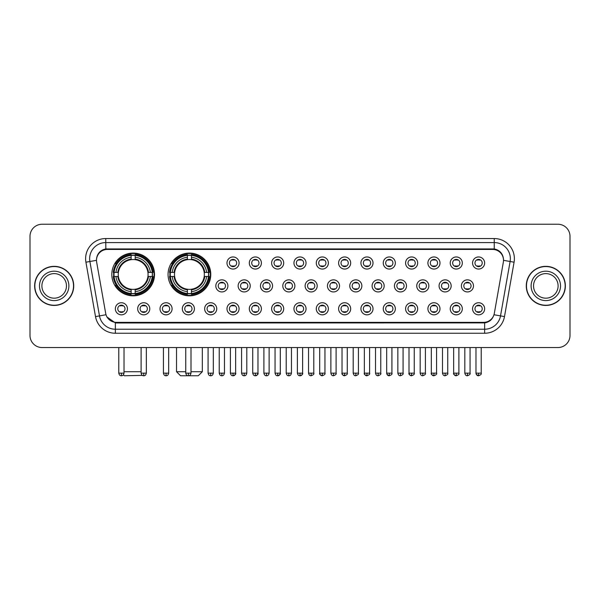 <?xml version="1.0" encoding="UTF-8"?>
<svg xmlns="http://www.w3.org/2000/svg" width="600" height="600" viewBox="0 0 600 600"><rect width="100%" height="100%" fill="white"/><g stroke="black" fill="none" stroke-linecap="round" stroke-linejoin="round"><path stroke-width="0.9" d="M168.06 274.447A21.36 21.36 0 0 0 189.42 295.808A21.36 21.36 0 0 0 210.78 274.447A21.36 21.36 0 0 0 189.42 253.095A21.36 21.36 0 0 0 168.06 274.447M111.802 274.447A21.36 21.36 0 0 0 133.163 295.808A21.36 21.36 0 0 0 154.523 274.447A21.36 21.36 0 0 0 133.163 253.095A21.36 21.36 0 0 0 111.802 274.447M149.767 308.782A6.045 6.045 0 0 1 143.722 314.827A6.045 6.045 0 0 1 137.678 308.782A6.045 6.045 0 0 1 143.722 302.737A6.045 6.045 0 0 1 149.767 308.782M140.093 308.782A3.63 3.63 0 0 0 143.722 312.413A3.63 3.63 0 0 0 147.352 308.782A3.63 3.63 0 0 0 143.722 305.16A3.63 3.63 0 0 0 140.093 308.782M172.095 308.782A6.045 6.045 0 0 1 166.05 314.827A6.045 6.045 0 0 1 160.005 308.782A6.045 6.045 0 0 1 166.05 302.737A6.045 6.045 0 0 1 172.095 308.782M162.42 308.782A3.63 3.63 0 0 0 166.05 312.413A3.63 3.63 0 0 0 169.672 308.782A3.63 3.63 0 0 0 166.05 305.16A3.63 3.63 0 0 0 162.42 308.782M194.415 308.782A6.045 6.045 0 0 1 188.37 314.827A6.045 6.045 0 0 1 182.325 308.782A6.045 6.045 0 0 1 188.37 302.737A6.045 6.045 0 0 1 194.415 308.782M184.748 308.782A3.63 3.63 0 0 0 188.37 312.413A3.63 3.63 0 0 0 192 308.782A3.63 3.63 0 0 0 188.37 305.16A3.63 3.63 0 0 0 184.748 308.782M216.743 308.782A6.045 6.045 0 0 1 210.697 314.827A6.045 6.045 0 0 1 204.653 308.782A6.045 6.045 0 0 1 210.697 302.737A6.045 6.045 0 0 1 216.743 308.782M207.075 308.782A3.63 3.63 0 0 0 210.697 312.413A3.63 3.63 0 0 0 214.327 308.782A3.63 3.63 0 0 0 210.697 305.16A3.63 3.63 0 0 0 207.075 308.782M239.07 308.782A6.045 6.045 0 0 1 233.025 314.827A6.045 6.045 0 0 1 226.98 308.782A6.045 6.045 0 0 1 233.025 302.737A6.045 6.045 0 0 1 239.07 308.782M229.395 308.782A3.63 3.63 0 0 0 233.025 312.413A3.63 3.63 0 0 0 236.647 308.782A3.63 3.63 0 0 0 233.025 305.16A3.63 3.63 0 0 0 229.395 308.782M261.397 308.782A6.045 6.045 0 0 1 255.353 314.827A6.045 6.045 0 0 1 249.308 308.782A6.045 6.045 0 0 1 255.353 302.737A6.045 6.045 0 0 1 261.397 308.782M251.722 308.782A3.63 3.63 0 0 0 255.353 312.413A3.63 3.63 0 0 0 258.975 308.782A3.63 3.63 0 0 0 255.353 305.16A3.63 3.63 0 0 0 251.722 308.782M283.718 308.782A6.045 6.045 0 0 1 277.673 314.827A6.045 6.045 0 0 1 271.627 308.782A6.045 6.045 0 0 1 277.673 302.737A6.045 6.045 0 0 1 283.718 308.782M274.05 308.782A3.63 3.63 0 0 0 277.673 312.413A3.63 3.63 0 0 0 281.303 308.782A3.63 3.63 0 0 0 277.673 305.16A3.63 3.63 0 0 0 274.05 308.782M306.045 308.782A6.045 6.045 0 0 1 300 314.827A6.045 6.045 0 0 1 293.955 308.782A6.045 6.045 0 0 1 300 302.737A6.045 6.045 0 0 1 306.045 308.782M296.37 308.782A3.63 3.63 0 0 0 300 312.413A3.63 3.63 0 0 0 303.63 308.782A3.63 3.63 0 0 0 300 305.16A3.63 3.63 0 0 0 296.37 308.782M328.373 308.782A6.045 6.045 0 0 1 322.327 314.827A6.045 6.045 0 0 1 316.282 308.782A6.045 6.045 0 0 1 322.327 302.737A6.045 6.045 0 0 1 328.373 308.782M318.697 308.782A3.63 3.63 0 0 0 322.327 312.413A3.63 3.63 0 0 0 325.95 308.782A3.63 3.63 0 0 0 322.327 305.16A3.63 3.63 0 0 0 318.697 308.782M350.692 308.782A6.045 6.045 0 0 1 344.647 314.827A6.045 6.045 0 0 1 338.603 308.782A6.045 6.045 0 0 1 344.647 302.737A6.045 6.045 0 0 1 350.692 308.782M341.025 308.782A3.63 3.63 0 0 0 344.647 312.413A3.63 3.63 0 0 0 348.278 308.782A3.63 3.63 0 0 0 344.647 305.16A3.63 3.63 0 0 0 341.025 308.782M373.02 308.782A6.045 6.045 0 0 1 366.975 314.827A6.045 6.045 0 0 1 360.93 308.782A6.045 6.045 0 0 1 366.975 302.737A6.045 6.045 0 0 1 373.02 308.782M363.353 308.782A3.63 3.63 0 0 0 366.975 312.413A3.63 3.63 0 0 0 370.605 308.782A3.63 3.63 0 0 0 366.975 305.16A3.63 3.63 0 0 0 363.353 308.782M395.347 308.782A6.045 6.045 0 0 1 389.303 314.827A6.045 6.045 0 0 1 383.257 308.782A6.045 6.045 0 0 1 389.303 302.737A6.045 6.045 0 0 1 395.347 308.782M385.673 308.782A3.63 3.63 0 0 0 389.303 312.413A3.63 3.63 0 0 0 392.925 308.782A3.63 3.63 0 0 0 389.303 305.16A3.63 3.63 0 0 0 385.673 308.782M417.675 308.782A6.045 6.045 0 0 1 411.63 314.827A6.045 6.045 0 0 1 405.585 308.782A6.045 6.045 0 0 1 411.63 302.737A6.045 6.045 0 0 1 417.675 308.782M408 308.782A3.63 3.63 0 0 0 411.63 312.413A3.63 3.63 0 0 0 415.252 308.782A3.63 3.63 0 0 0 411.63 305.16A3.63 3.63 0 0 0 408 308.782M439.995 308.782A6.045 6.045 0 0 1 433.95 314.827A6.045 6.045 0 0 1 427.905 308.782A6.045 6.045 0 0 1 433.95 302.737A6.045 6.045 0 0 1 439.995 308.782M430.327 308.782A3.63 3.63 0 0 0 433.95 312.413A3.63 3.63 0 0 0 437.58 308.782A3.63 3.63 0 0 0 433.95 305.16A3.63 3.63 0 0 0 430.327 308.782M462.322 308.782A6.045 6.045 0 0 1 456.278 314.827A6.045 6.045 0 0 1 450.232 308.782A6.045 6.045 0 0 1 456.278 302.737A6.045 6.045 0 0 1 462.322 308.782M452.647 308.782A3.63 3.63 0 0 0 456.278 312.413A3.63 3.63 0 0 0 459.908 308.782A3.63 3.63 0 0 0 456.278 305.16A3.63 3.63 0 0 0 452.647 308.782M484.65 308.782A6.045 6.045 0 0 1 478.605 314.827A6.045 6.045 0 0 1 472.56 308.782A6.045 6.045 0 0 1 478.605 302.737A6.045 6.045 0 0 1 484.65 308.782M474.975 308.782A3.63 3.63 0 0 0 478.605 312.413A3.63 3.63 0 0 0 482.228 308.782A3.63 3.63 0 0 0 478.605 305.16A3.63 3.63 0 0 0 474.975 308.782M127.44 308.782A6.045 6.045 0 0 1 121.395 314.827A6.045 6.045 0 0 1 115.35 308.782A6.045 6.045 0 0 1 121.395 302.737A6.045 6.045 0 0 1 127.44 308.782M117.773 308.782A3.63 3.63 0 0 0 121.395 312.413A3.63 3.63 0 0 0 125.025 308.782A3.63 3.63 0 0 0 121.395 305.16A3.63 3.63 0 0 0 117.773 308.782M227.903 285.892A6.045 6.045 0 0 1 221.858 291.938A6.045 6.045 0 0 1 215.82 285.892A6.045 6.045 0 0 1 221.858 279.847A6.045 6.045 0 0 1 227.903 285.892M218.235 285.892A3.63 3.63 0 0 0 221.858 289.522A3.63 3.63 0 0 0 225.487 285.892A3.63 3.63 0 0 0 221.858 282.27A3.63 3.63 0 0 0 218.235 285.892M250.23 285.892A6.045 6.045 0 0 1 244.185 291.938A6.045 6.045 0 0 1 238.14 285.892A6.045 6.045 0 0 1 244.185 279.847A6.045 6.045 0 0 1 250.23 285.892M240.562 285.892A3.63 3.63 0 0 0 244.185 289.522A3.63 3.63 0 0 0 247.815 285.892A3.63 3.63 0 0 0 244.185 282.27A3.63 3.63 0 0 0 240.562 285.892M272.558 285.892A6.045 6.045 0 0 1 266.513 291.938A6.045 6.045 0 0 1 260.468 285.892A6.045 6.045 0 0 1 266.513 279.847A6.045 6.045 0 0 1 272.558 285.892M262.882 285.892A3.63 3.63 0 0 0 266.513 289.522A3.63 3.63 0 0 0 270.142 285.892A3.63 3.63 0 0 0 266.513 282.27A3.63 3.63 0 0 0 262.882 285.892M294.885 285.892A6.045 6.045 0 0 1 288.84 291.938A6.045 6.045 0 0 1 282.795 285.892A6.045 6.045 0 0 1 288.84 279.847A6.045 6.045 0 0 1 294.885 285.892M285.21 285.892A3.63 3.63 0 0 0 288.84 289.522A3.63 3.63 0 0 0 292.462 285.892A3.63 3.63 0 0 0 288.84 282.27A3.63 3.63 0 0 0 285.21 285.892M317.205 285.892A6.045 6.045 0 0 1 311.16 291.938A6.045 6.045 0 0 1 305.115 285.892A6.045 6.045 0 0 1 311.16 279.847A6.045 6.045 0 0 1 317.205 285.892M307.538 285.892A3.63 3.63 0 0 0 311.16 289.522A3.63 3.63 0 0 0 314.79 285.892A3.63 3.63 0 0 0 311.16 282.27A3.63 3.63 0 0 0 307.538 285.892M339.532 285.892A6.045 6.045 0 0 1 333.487 291.938A6.045 6.045 0 0 1 327.442 285.892A6.045 6.045 0 0 1 333.487 279.847A6.045 6.045 0 0 1 339.532 285.892M329.858 285.892A3.63 3.63 0 0 0 333.487 289.522A3.63 3.63 0 0 0 337.118 285.892A3.63 3.63 0 0 0 333.487 282.27A3.63 3.63 0 0 0 329.858 285.892M361.86 285.892A6.045 6.045 0 0 1 355.815 291.938A6.045 6.045 0 0 1 349.77 285.892A6.045 6.045 0 0 1 355.815 279.847A6.045 6.045 0 0 1 361.86 285.892M352.185 285.892A3.63 3.63 0 0 0 355.815 289.522A3.63 3.63 0 0 0 359.438 285.892A3.63 3.63 0 0 0 355.815 282.27A3.63 3.63 0 0 0 352.185 285.892M384.18 285.892A6.045 6.045 0 0 1 378.142 291.938A6.045 6.045 0 0 1 372.097 285.892A6.045 6.045 0 0 1 378.142 279.847A6.045 6.045 0 0 1 384.18 285.892M374.513 285.892A3.63 3.63 0 0 0 378.142 289.522A3.63 3.63 0 0 0 381.765 285.892A3.63 3.63 0 0 0 378.142 282.27A3.63 3.63 0 0 0 374.513 285.892M406.507 285.892A6.045 6.045 0 0 1 400.463 291.938A6.045 6.045 0 0 1 394.418 285.892A6.045 6.045 0 0 1 400.463 279.847A6.045 6.045 0 0 1 406.507 285.892M396.84 285.892A3.63 3.63 0 0 0 400.463 289.522A3.63 3.63 0 0 0 404.092 285.892A3.63 3.63 0 0 0 400.463 282.27A3.63 3.63 0 0 0 396.84 285.892M428.835 285.892A6.045 6.045 0 0 1 422.79 291.938A6.045 6.045 0 0 1 416.745 285.892A6.045 6.045 0 0 1 422.79 279.847A6.045 6.045 0 0 1 428.835 285.892M419.16 285.892A3.63 3.63 0 0 0 422.79 289.522A3.63 3.63 0 0 0 426.42 285.892A3.63 3.63 0 0 0 422.79 282.27A3.63 3.63 0 0 0 419.16 285.892M451.162 285.892A6.045 6.045 0 0 1 445.118 291.938A6.045 6.045 0 0 1 439.072 285.892A6.045 6.045 0 0 1 445.118 279.847A6.045 6.045 0 0 1 451.162 285.892M441.487 285.892A3.63 3.63 0 0 0 445.118 289.522A3.63 3.63 0 0 0 448.74 285.892A3.63 3.63 0 0 0 445.118 282.27A3.63 3.63 0 0 0 441.487 285.892M473.482 285.892A6.045 6.045 0 0 1 467.438 291.938A6.045 6.045 0 0 1 461.393 285.892A6.045 6.045 0 0 1 467.438 279.847A6.045 6.045 0 0 1 473.482 285.892M463.815 285.892A3.63 3.63 0 0 0 467.438 289.522A3.63 3.63 0 0 0 471.067 285.892A3.63 3.63 0 0 0 467.438 282.27A3.63 3.63 0 0 0 463.815 285.892M239.07 263.002A6.045 6.045 0 0 1 233.025 269.048A6.045 6.045 0 0 1 226.98 263.002A6.045 6.045 0 0 1 233.025 256.957A6.045 6.045 0 0 1 239.07 263.002M229.395 263.002A3.63 3.63 0 0 0 233.025 266.632A3.63 3.63 0 0 0 236.647 263.002A3.63 3.63 0 0 0 233.025 259.38A3.63 3.63 0 0 0 229.395 263.002M261.397 263.002A6.045 6.045 0 0 1 255.353 269.048A6.045 6.045 0 0 1 249.308 263.002A6.045 6.045 0 0 1 255.353 256.957A6.045 6.045 0 0 1 261.397 263.002M251.722 263.002A3.63 3.63 0 0 0 255.353 266.632A3.63 3.63 0 0 0 258.975 263.002A3.63 3.63 0 0 0 255.353 259.38A3.63 3.63 0 0 0 251.722 263.002M283.718 263.002A6.045 6.045 0 0 1 277.673 269.048A6.045 6.045 0 0 1 271.627 263.002A6.045 6.045 0 0 1 277.673 256.957A6.045 6.045 0 0 1 283.718 263.002M274.05 263.002A3.63 3.63 0 0 0 277.673 266.632A3.63 3.63 0 0 0 281.303 263.002A3.63 3.63 0 0 0 277.673 259.38A3.63 3.63 0 0 0 274.05 263.002M306.045 263.002A6.045 6.045 0 0 1 300 269.048A6.045 6.045 0 0 1 293.955 263.002A6.045 6.045 0 0 1 300 256.957A6.045 6.045 0 0 1 306.045 263.002M296.37 263.002A3.63 3.63 0 0 0 300 266.632A3.63 3.63 0 0 0 303.63 263.002A3.63 3.63 0 0 0 300 259.38A3.63 3.63 0 0 0 296.37 263.002M328.373 263.002A6.045 6.045 0 0 1 322.327 269.048A6.045 6.045 0 0 1 316.282 263.002A6.045 6.045 0 0 1 322.327 256.957A6.045 6.045 0 0 1 328.373 263.002M318.697 263.002A3.63 3.63 0 0 0 322.327 266.632A3.63 3.63 0 0 0 325.95 263.002A3.63 3.63 0 0 0 322.327 259.38A3.63 3.63 0 0 0 318.697 263.002M350.692 263.002A6.045 6.045 0 0 1 344.647 269.048A6.045 6.045 0 0 1 338.603 263.002A6.045 6.045 0 0 1 344.647 256.957A6.045 6.045 0 0 1 350.692 263.002M341.025 263.002A3.63 3.63 0 0 0 344.647 266.632A3.63 3.63 0 0 0 348.278 263.002A3.63 3.63 0 0 0 344.647 259.38A3.63 3.63 0 0 0 341.025 263.002M373.02 263.002A6.045 6.045 0 0 1 366.975 269.048A6.045 6.045 0 0 1 360.93 263.002A6.045 6.045 0 0 1 366.975 256.957A6.045 6.045 0 0 1 373.02 263.002M363.353 263.002A3.63 3.63 0 0 0 366.975 266.632A3.63 3.63 0 0 0 370.605 263.002A3.63 3.63 0 0 0 366.975 259.38A3.63 3.63 0 0 0 363.353 263.002M395.347 263.002A6.045 6.045 0 0 1 389.303 269.048A6.045 6.045 0 0 1 383.257 263.002A6.045 6.045 0 0 1 389.303 256.957A6.045 6.045 0 0 1 395.347 263.002M385.673 263.002A3.63 3.63 0 0 0 389.303 266.632A3.63 3.63 0 0 0 392.925 263.002A3.63 3.63 0 0 0 389.303 259.38A3.63 3.63 0 0 0 385.673 263.002M417.675 263.002A6.045 6.045 0 0 1 411.63 269.048A6.045 6.045 0 0 1 405.585 263.002A6.045 6.045 0 0 1 411.63 256.957A6.045 6.045 0 0 1 417.675 263.002M408 263.002A3.63 3.63 0 0 0 411.63 266.632A3.63 3.63 0 0 0 415.252 263.002A3.63 3.63 0 0 0 411.63 259.38A3.63 3.63 0 0 0 408 263.002M439.995 263.002A6.045 6.045 0 0 1 433.95 269.048A6.045 6.045 0 0 1 427.905 263.002A6.045 6.045 0 0 1 433.95 256.957A6.045 6.045 0 0 1 439.995 263.002M430.327 263.002A3.63 3.63 0 0 0 433.95 266.632A3.63 3.63 0 0 0 437.58 263.002A3.63 3.63 0 0 0 433.95 259.38A3.63 3.63 0 0 0 430.327 263.002M462.322 263.002A6.045 6.045 0 0 1 456.278 269.048A6.045 6.045 0 0 1 450.232 263.002A6.045 6.045 0 0 1 456.278 256.957A6.045 6.045 0 0 1 462.322 263.002M452.647 263.002A3.63 3.63 0 0 0 456.278 266.632A3.63 3.63 0 0 0 459.908 263.002A3.63 3.63 0 0 0 456.278 259.38A3.63 3.63 0 0 0 452.647 263.002M484.65 263.002A6.045 6.045 0 0 1 478.605 269.048A6.045 6.045 0 0 1 472.56 263.002A6.045 6.045 0 0 1 478.605 256.957A6.045 6.045 0 0 1 484.65 263.002M474.975 263.002A3.63 3.63 0 0 0 478.605 266.632A3.63 3.63 0 0 0 482.228 263.002A3.63 3.63 0 0 0 478.605 259.38A3.63 3.63 0 0 0 474.975 263.002M96.66 262.192A10.883 10.883 0 0 1 107.37 249.428L492.63 249.428A10.883 10.883 0 0 1 503.34 262.192L494.317 313.373A10.883 10.883 0 0 1 483.6 322.365L116.4 322.365A10.883 10.883 0 0 1 105.683 313.373L96.66 262.192M113.722 276.465A19.545 19.545 0 0 1 113.722 272.438M169.98 276.465A19.545 19.545 0 0 1 169.98 272.438M34.635 285.892A19.545 19.545 0 0 0 54.18 305.438A19.545 19.545 0 0 0 73.725 285.892A19.545 19.545 0 0 0 54.18 266.347A19.545 19.545 0 0 0 34.635 285.892M526.275 285.892A19.545 19.545 0 0 0 545.82 305.438A19.545 19.545 0 0 0 565.365 285.892A19.545 19.545 0 0 0 545.82 266.347A19.545 19.545 0 0 0 526.275 285.892M96.54 258.697L96.51 260.325L96.54 258.697C97.38 253.335 100.455 250.087 105.757 248.94L494.243 248.94C499.537 250.08 502.612 253.327 503.46 258.697L503.49 260.325M105.757 238.545L494.243 238.545A20.152 20.152 0 0 1 514.08 262.192L504.487 316.597A20.152 20.152 0 0 1 484.643 333.248L115.358 333.248A20.152 20.152 0 0 1 95.512 316.597L85.92 262.192A20.152 20.152 0 0 1 105.757 238.545L105.757 242.572L494.243 242.572A16.117 16.117 0 0 1 510.112 261.495L500.52 315.892A16.117 16.117 0 0 1 484.643 329.22L115.358 329.22A16.117 16.117 0 0 1 99.48 315.892L89.887 261.495A16.117 16.117 0 0 1 105.757 242.572L105.847 248.925M99.442 252.248L102.337 250.058M102.435 250.005L105.248 249.03M484.643 333.248L484.643 322.897C489.435 322.103 492.533 319.38 493.942 314.737C492.54 319.38 489.442 322.095 484.643 322.897L116.61 322.972L115.358 322.897L106.868 316.928M502.38 254.873L503.46 258.697M570 236.325A12.09 12.09 0 0 0 557.91 224.243L42.09 224.243A12.09 12.09 0 0 0 30 236.325L30 335.46A12.09 12.09 0 0 0 42.09 347.55L557.91 347.55A12.09 12.09 0 0 0 570 335.46L570 236.325L570 335.46M493.987 314.745L500.52 315.892L510.112 261.495L514.08 262.192M30 236.325L30 335.46M557.91 224.243L42.09 224.243M42.09 347.55L557.91 347.55M66.465 285.892A12.285 12.285 0 0 0 54.18 273.615A12.285 12.285 0 0 0 41.895 285.892A12.285 12.285 0 0 0 54.18 298.178A12.285 12.285 0 0 0 66.465 285.892A12.285 12.285 0 0 1 54.18 298.178A12.285 12.285 0 0 1 41.895 285.892M73.523 285.892A19.343 19.343 0 0 0 54.18 266.55A19.343 19.343 0 0 0 34.838 285.892A19.343 19.343 0 0 0 54.18 305.243A19.343 19.343 0 0 0 73.523 285.892M558.105 285.892A12.285 12.285 0 0 0 545.82 273.615A12.285 12.285 0 0 0 533.535 285.892A12.285 12.285 0 0 0 545.82 298.178A12.285 12.285 0 0 0 558.105 285.892A12.285 12.285 0 0 1 545.82 298.178A12.285 12.285 0 0 1 533.535 285.892M565.162 285.892A19.343 19.343 0 0 0 545.82 266.55A19.343 19.343 0 0 0 526.477 285.892A19.343 19.343 0 0 0 545.82 305.243A19.343 19.343 0 0 0 565.162 285.892M142.395 375.397L124.297 375.757L123.382 374.85M124.02 371.73L141.105 371.73M147.938 276.465A14.91 14.91 0 0 0 135.18 259.68L135.18 259.08L135.18 259.68A14.91 14.91 0 0 0 118.387 276.465A14.91 14.91 0 0 0 147.938 276.465L148.53 276.465L147.938 276.465A14.91 14.91 0 0 1 135.18 289.222L135.18 291.66A17.325 17.325 0 0 0 150.375 276.465L153.053 276.465A19.987 19.987 0 0 1 135.18 294.337L135.18 293.528A19.185 19.185 0 0 0 152.243 276.465M114.127 276.465A19.14 19.14 0 0 1 114.127 272.438M135.18 255.413A19.14 19.14 0 0 0 131.153 255.413M152.197 272.438A19.14 19.14 0 0 1 152.197 276.465M153.053 272.438A19.987 19.987 0 0 0 135.18 254.565L135.18 255.375A19.185 19.185 0 0 1 152.243 272.438L153.053 272.438M113.28 276.465A19.987 19.987 0 0 0 131.153 294.337L131.153 293.528A19.185 19.185 0 0 1 114.09 276.465L113.28 276.465M152.243 272.438L150.375 272.438A17.325 17.325 0 0 0 135.18 257.243L135.18 255.375M135.18 293.528L135.18 291.66M114.09 276.465L115.95 276.465A17.325 17.325 0 0 0 131.153 291.66L131.153 293.528M135.18 257.243L135.18 259.08A15.503 15.503 0 0 1 148.53 272.438L150.375 272.438M150.375 276.465L148.53 276.465A15.503 15.503 0 0 1 135.18 289.822M131.153 291.66L131.153 289.222A14.91 14.91 0 0 1 118.387 276.465L115.95 276.465M147.938 272.438L148.53 272.438M135.18 293.483A19.14 19.14 0 0 1 131.153 293.483M131.153 254.565A19.987 19.987 0 0 0 113.28 272.438L114.09 272.438A19.185 19.185 0 0 1 131.153 255.375L131.153 254.565M131.153 255.375L131.153 257.243A17.325 17.325 0 0 0 115.95 272.438L114.09 272.438M131.153 259.68L131.153 257.243M115.95 272.438L117.795 272.438A15.503 15.503 0 0 1 131.153 259.08M131.153 289.222L131.153 289.822A15.503 15.503 0 0 1 117.795 276.465M116.4 263.572L115.252 263.572A20.955 20.955 0 0 1 154.118 274.447A20.955 20.955 0 0 1 115.252 285.33L116.4 285.33M190.995 371.73L202.32 371.73L198.285 375.757L180.555 375.757L176.528 371.73L185.752 371.73M204.195 276.465A14.91 14.91 0 0 0 191.438 259.68L191.438 259.08L191.438 259.68A14.91 14.91 0 0 0 174.645 276.465A14.91 14.91 0 0 0 204.195 276.465L204.788 276.465L204.195 276.465A14.91 14.91 0 0 1 191.438 289.222L191.438 291.66A17.325 17.325 0 0 0 206.632 276.465L209.31 276.465A19.987 19.987 0 0 1 191.438 294.337L191.438 293.528A19.185 19.185 0 0 0 208.5 276.465M170.385 276.465A19.14 19.14 0 0 1 170.385 272.438M191.438 255.413A19.14 19.14 0 0 0 187.403 255.413M208.455 272.438A19.14 19.14 0 0 1 208.455 276.465M209.31 272.438A19.987 19.987 0 0 0 191.438 254.565L191.438 255.375A19.185 19.185 0 0 1 208.5 272.438L209.31 272.438M169.538 276.465A19.987 19.987 0 0 0 187.403 294.337L187.403 293.528A19.185 19.185 0 0 1 170.347 276.465L169.538 276.465M208.5 272.438L206.632 272.438A17.325 17.325 0 0 0 191.438 257.243L191.438 255.375M191.438 293.528L191.438 291.66M170.347 276.465L172.208 276.465A17.325 17.325 0 0 0 187.403 291.66L187.403 293.528M191.438 257.243L191.438 259.08A15.503 15.503 0 0 1 204.788 272.438L206.632 272.438M206.632 276.465L204.788 276.465A15.503 15.503 0 0 1 191.438 289.822M187.403 291.66L187.403 289.222A14.91 14.91 0 0 1 174.645 276.465L172.208 276.465M204.195 272.438L204.788 272.438M191.438 293.483A19.14 19.14 0 0 1 187.403 293.483M187.403 254.565A19.987 19.987 0 0 0 169.538 272.438L170.347 272.438A19.185 19.185 0 0 1 187.403 255.375L187.403 254.565M187.403 255.375L187.403 257.243A17.325 17.325 0 0 0 172.208 272.438L170.347 272.438M187.403 259.68L187.403 257.243M172.208 272.438L174.053 272.438A15.503 15.503 0 0 1 187.403 259.08M187.403 289.222L187.403 289.822A15.503 15.503 0 0 1 174.053 276.465M172.657 263.572L171.51 263.572A20.955 20.955 0 0 1 210.375 274.447A20.955 20.955 0 0 1 171.51 285.33L172.657 285.33M231.817 266.423L231.817 265.853A3.09 3.09 0 0 0 234.233 265.853L234.233 266.423M234.233 259.59L234.233 260.16A3.09 3.09 0 0 0 231.817 260.16L231.817 259.59M254.138 266.423L254.138 265.853A3.09 3.09 0 0 0 256.56 265.853L256.56 266.423M256.56 259.59L256.56 260.16A3.09 3.09 0 0 0 254.138 260.16L254.138 259.59M276.465 266.423L276.465 265.853A3.09 3.09 0 0 0 278.88 265.853L278.88 266.423M278.88 259.59L278.88 260.16A3.09 3.09 0 0 0 276.465 260.16L276.465 259.59M298.793 266.423L298.793 265.853A3.09 3.09 0 0 0 301.207 265.853L301.207 266.423M301.207 259.59L301.207 260.16A3.09 3.09 0 0 0 298.793 260.16L298.793 259.59M321.12 266.423L321.12 265.853A3.09 3.09 0 0 0 323.535 265.853L323.535 266.423M323.535 259.59L323.535 260.16A3.09 3.09 0 0 0 321.12 260.16L321.12 259.59M343.44 266.423L343.44 265.853A3.09 3.09 0 0 0 345.862 265.853L345.862 266.423M345.862 259.59L345.862 260.16A3.09 3.09 0 0 0 343.44 260.16L343.44 259.59M365.767 266.423L365.767 265.853A3.09 3.09 0 0 0 368.183 265.853L368.183 266.423M368.183 259.59L368.183 260.16A3.09 3.09 0 0 0 365.767 260.16L365.767 259.59M388.095 266.423L388.095 265.853A3.09 3.09 0 0 0 390.51 265.853L390.51 266.423M390.51 259.59L390.51 260.16A3.09 3.09 0 0 0 388.095 260.16L388.095 259.59M410.415 266.423L410.415 265.853A3.09 3.09 0 0 0 412.838 265.853L412.838 266.423M412.838 259.59L412.838 260.16A3.09 3.09 0 0 0 410.415 260.16L410.415 259.59M432.743 266.423L432.743 265.853A3.09 3.09 0 0 0 435.158 265.853L435.158 266.423M435.158 259.59L435.158 260.16A3.09 3.09 0 0 0 432.743 260.16L432.743 259.59M455.07 266.423L455.07 265.853A3.09 3.09 0 0 0 457.485 265.853L457.485 266.423M457.485 259.59L457.485 260.16A3.09 3.09 0 0 0 455.07 260.16L455.07 259.59M477.397 266.423L477.397 265.853A3.09 3.09 0 0 0 479.812 265.853L479.812 266.423M479.812 259.59L479.812 260.16A3.09 3.09 0 0 0 477.397 260.16L477.397 259.59M220.65 289.312L220.65 288.743A3.09 3.09 0 0 0 223.072 288.743L223.072 289.312M223.072 282.472L223.072 283.05A3.09 3.09 0 0 0 220.65 283.05L220.65 282.472M242.978 289.312L242.978 288.743A3.09 3.09 0 0 0 245.392 288.743L245.392 289.312M245.392 282.472L245.392 283.05A3.09 3.09 0 0 0 242.978 283.05L242.978 282.472M265.305 289.312L265.305 288.743A3.09 3.09 0 0 0 267.72 288.743L267.72 289.312M267.72 282.472L267.72 283.05A3.09 3.09 0 0 0 265.305 283.05L265.305 282.472M287.625 289.312L287.625 288.743A3.09 3.09 0 0 0 290.048 288.743L290.048 289.312M290.048 282.472L290.048 283.05A3.09 3.09 0 0 0 287.625 283.05L287.625 282.472M309.952 289.312L309.952 288.743A3.09 3.09 0 0 0 312.375 288.743L312.375 289.312M312.375 282.472L312.375 283.05A3.09 3.09 0 0 0 309.952 283.05L309.952 282.472M332.28 289.312L332.28 288.743A3.09 3.09 0 0 0 334.695 288.743L334.695 289.312M334.695 282.472L334.695 283.05A3.09 3.09 0 0 0 332.28 283.05L332.28 282.472M354.608 289.312L354.608 288.743A3.09 3.09 0 0 0 357.022 288.743L357.022 289.312M357.022 282.472L357.022 283.05A3.09 3.09 0 0 0 354.608 283.05L354.608 282.472M376.928 289.312L376.928 288.743A3.09 3.09 0 0 0 379.35 288.743L379.35 289.312M379.35 282.472L379.35 283.05A3.09 3.09 0 0 0 376.928 283.05L376.928 282.472M399.255 289.312L399.255 288.743A3.09 3.09 0 0 0 401.67 288.743L401.67 289.312M401.67 282.472L401.67 283.05A3.09 3.09 0 0 0 399.255 283.05L399.255 282.472M421.582 289.312L421.582 288.743A3.09 3.09 0 0 0 423.998 288.743L423.998 289.312M423.998 282.472L423.998 283.05A3.09 3.09 0 0 0 421.582 283.05L421.582 282.472M443.903 289.312L443.903 288.743A3.09 3.09 0 0 0 446.325 288.743L446.325 289.312M446.325 282.472L446.325 283.05A3.09 3.09 0 0 0 443.903 283.05L443.903 282.472M466.23 289.312L466.23 288.743A3.09 3.09 0 0 0 468.653 288.743L468.653 289.312M468.653 282.472L468.653 283.05A3.09 3.09 0 0 0 466.23 283.05L466.23 282.472M120.188 312.202L120.188 311.632A3.09 3.09 0 0 0 122.602 311.632L122.602 312.202M122.602 305.362L122.602 305.94A3.09 3.09 0 0 0 120.188 305.94L120.188 305.362M142.515 312.202L142.515 311.632A3.09 3.09 0 0 0 144.93 311.632L144.93 312.202M144.93 305.362L144.93 305.94A3.09 3.09 0 0 0 142.515 305.94L142.515 305.362M164.843 312.202L164.843 311.632A3.09 3.09 0 0 0 167.257 311.632L167.257 312.202M167.257 305.362L167.257 305.94A3.09 3.09 0 0 0 164.843 305.94L164.843 305.362M187.163 312.202L187.163 311.632A3.09 3.09 0 0 0 189.585 311.632L189.585 312.202M189.585 305.362L189.585 305.94A3.09 3.09 0 0 0 187.163 305.94L187.163 305.362M209.49 312.202L209.49 311.632A3.09 3.09 0 0 0 211.905 311.632L211.905 312.202M211.905 305.362L211.905 305.94A3.09 3.09 0 0 0 209.49 305.94L209.49 305.362M231.817 312.202L231.817 311.632A3.09 3.09 0 0 0 234.233 311.632L234.233 312.202M234.233 305.362L234.233 305.94A3.09 3.09 0 0 0 231.817 305.94L231.817 305.362M254.138 312.202L254.138 311.632A3.09 3.09 0 0 0 256.56 311.632L256.56 312.202M256.56 305.362L256.56 305.94A3.09 3.09 0 0 0 254.138 305.94L254.138 305.362M276.465 312.202L276.465 311.632A3.09 3.09 0 0 0 278.88 311.632L278.88 312.202M278.88 305.362L278.88 305.94A3.09 3.09 0 0 0 276.465 305.94L276.465 305.362M298.793 312.202L298.793 311.632A3.09 3.09 0 0 0 301.207 311.632L301.207 312.202M301.207 305.362L301.207 305.94A3.09 3.09 0 0 0 298.793 305.94L298.793 305.362M321.12 312.202L321.12 311.632A3.09 3.09 0 0 0 323.535 311.632L323.535 312.202M323.535 305.362L323.535 305.94A3.09 3.09 0 0 0 321.12 305.94L321.12 305.362M343.44 312.202L343.44 311.632A3.09 3.09 0 0 0 345.862 311.632L345.862 312.202M345.862 305.362L345.862 305.94A3.09 3.09 0 0 0 343.44 305.94L343.44 305.362M365.767 312.202L365.767 311.632A3.09 3.09 0 0 0 368.183 311.632L368.183 312.202M368.183 305.362L368.183 305.94A3.09 3.09 0 0 0 365.767 305.94L365.767 305.362M388.095 312.202L388.095 311.632A3.09 3.09 0 0 0 390.51 311.632L390.51 312.202M390.51 305.362L390.51 305.94A3.09 3.09 0 0 0 388.095 305.94L388.095 305.362M410.415 312.202L410.415 311.632A3.09 3.09 0 0 0 412.838 311.632L412.838 312.202M412.838 305.362L412.838 305.94A3.09 3.09 0 0 0 410.415 305.94L410.415 305.362M432.743 312.202L432.743 311.632A3.09 3.09 0 0 0 435.158 311.632L435.158 312.202M435.158 305.362L435.158 305.94A3.09 3.09 0 0 0 432.743 305.94L432.743 305.362M455.07 312.202L455.07 311.632A3.09 3.09 0 0 0 457.485 311.632L457.485 312.202M457.485 305.362L457.485 305.94A3.09 3.09 0 0 0 455.07 305.94L455.07 305.362M477.397 312.202L477.397 311.632A3.09 3.09 0 0 0 479.812 311.632L479.812 312.202M479.812 305.362L479.812 305.94A3.09 3.09 0 0 0 477.397 305.94L477.397 305.362M494.243 238.545L494.243 248.94M85.92 262.192L89.887 261.495A16.117 16.117 0 0 1 89.64 258.697M89.887 261.495L96.495 260.325M115.358 333.248L115.358 322.897M95.512 316.597L106.012 314.745M503.505 260.325L510.112 261.495M500.52 315.892L504.487 316.597M68.88 285.892A14.7 14.7 0 0 0 54.18 271.192A14.7 14.7 0 0 0 39.48 285.892A14.7 14.7 0 0 0 54.18 300.6A14.7 14.7 0 0 0 68.88 285.892M560.52 285.892A14.7 14.7 0 0 0 545.82 271.192A14.7 14.7 0 0 0 531.12 285.892A14.7 14.7 0 0 0 545.82 300.6A14.7 14.7 0 0 0 560.52 285.892M131.153 293.67A19.32 19.32 0 0 0 135.18 293.67M152.377 276.465A19.32 19.32 0 0 0 152.377 272.438M135.18 255.233A19.32 19.32 0 0 0 131.153 255.233M187.403 293.67A19.32 19.32 0 0 0 191.438 293.67M208.635 276.465A19.32 19.32 0 0 0 208.635 272.438M191.438 255.233A19.32 19.32 0 0 0 187.403 255.233M221.858 373.14L219.24 373.14C219.697 375.007 220.575 375.885 221.858 375.757L221.858 373.14L224.483 373.14L224.483 347.55M244.185 373.14L241.567 373.14C242.025 375.007 242.895 375.885 244.185 375.757L244.185 373.14L246.803 373.14L246.803 347.55M266.513 373.14L263.895 373.14C264.353 375.007 265.222 375.885 266.513 375.757L266.513 373.14L269.13 373.14L269.13 347.55M288.84 373.14L286.215 373.14C286.673 375.007 287.55 375.885 288.84 375.757L288.84 373.14L291.457 373.14L291.457 347.55M311.16 373.14L308.543 373.14C309 375.007 309.87 375.885 311.16 375.757L311.16 373.14L313.785 373.14L313.785 347.55M333.487 373.14L330.87 373.14C331.327 375.007 332.197 375.885 333.487 375.757L333.487 373.14L336.105 373.14L336.105 347.55M355.815 373.14L353.197 373.14C353.647 375.007 354.525 375.885 355.815 375.757L355.815 373.14L358.433 373.14L358.433 347.55M378.142 373.14L375.517 373.14C375.975 375.007 376.853 375.885 378.142 375.757L378.142 373.14L380.76 373.14L380.76 347.55M400.463 373.14L397.845 373.14C398.303 375.007 399.173 375.885 400.463 375.757L400.463 373.14L403.08 373.14L403.08 347.55M422.79 373.14L420.173 373.14C420.63 375.007 421.5 375.885 422.79 375.757L422.79 373.14L425.408 373.14L425.408 347.55M445.118 373.14L442.493 373.14C442.95 375.007 443.827 375.885 445.118 375.757L445.118 373.14L447.735 373.14L447.735 347.55M467.438 373.14L464.82 373.14C465.278 375.007 466.147 375.885 467.438 375.757L467.438 373.14L470.062 373.14L470.062 347.55M121.395 373.14L118.778 373.14C119.235 375.007 120.105 375.885 121.395 375.757L121.395 373.14L124.02 373.14L124.02 347.55M143.722 373.14L141.105 373.14C141.562 375.007 142.433 375.885 143.722 375.757L143.722 373.14L146.34 373.14L146.34 347.55M166.05 373.14L163.425 373.14C163.882 375.007 164.76 375.885 166.05 375.757L166.05 373.14L168.667 373.14L168.667 347.55M188.37 373.14L185.752 373.14C186.21 375.007 187.087 375.885 188.37 375.757L188.37 373.14L190.995 373.14L190.995 347.55M210.697 373.14L208.08 373.14C208.538 375.007 209.407 375.885 210.697 375.757L210.697 373.14L213.315 373.14L213.315 347.55M233.025 373.14L230.407 373.14C230.865 375.007 231.735 375.885 233.025 375.757L233.025 373.14L235.642 373.14C236.175 373.98 235.305 374.85 233.025 375.757C234.315 375.885 235.185 375.007 235.642 373.14L235.642 347.55M255.353 373.14L252.728 373.14C253.185 375.007 254.062 375.885 255.353 375.757L255.353 373.14L257.97 373.14C258.502 373.98 257.625 374.85 255.353 375.757C256.635 375.885 257.513 375.007 257.97 373.14L257.97 347.55M277.673 373.14L275.055 373.14C275.513 375.007 276.382 375.885 277.673 375.757L277.673 373.14L280.298 373.14C280.822 373.98 279.952 374.85 277.673 375.757C278.962 375.885 279.84 375.007 280.298 373.14L280.298 347.55M300 373.14L297.382 373.14L297.382 347.55L297.382 373.14C297.84 375.007 298.71 375.885 300 375.757L300 373.14L302.618 373.14C303.15 373.98 302.28 374.85 300 375.757C301.29 375.885 302.16 375.007 302.618 373.14L302.618 347.55M322.327 373.14L319.702 373.14C319.178 373.98 320.048 374.85 322.327 375.757L322.327 373.14L324.945 373.14L324.945 347.55M344.647 373.14L342.03 373.14C341.498 373.98 342.375 374.85 344.647 375.757L344.647 373.14L347.272 373.14L347.272 347.55M366.975 373.14L364.358 373.14C363.825 373.98 364.695 374.85 366.975 375.757L366.975 373.14L369.593 373.14L369.593 347.55M386.685 347.55L386.685 373.14C387.143 375.007 388.013 375.885 389.303 375.757L389.303 373.14L386.685 373.14L386.707 373.53M389.303 375.757C391.582 374.85 392.452 373.98 391.92 373.14L391.92 347.55L391.92 373.14L389.303 373.14M411.63 373.14L409.005 373.14C408.472 373.98 409.35 374.85 411.63 375.757L411.63 373.14L414.248 373.14L414.248 347.55M433.95 373.14L431.332 373.14C430.8 373.98 431.678 374.85 433.95 375.757L433.95 373.14L436.575 373.14L436.575 347.55M456.278 373.14L453.66 373.14C453.127 373.98 453.998 374.85 456.278 375.757L456.278 373.14L458.895 373.14L458.895 347.55M475.98 347.55L475.98 373.14C476.438 375.007 477.315 375.885 478.605 375.757L478.605 373.14L475.98 373.14L476.01 373.53M481.222 347.55L481.222 373.14L478.605 373.14M202.32 347.55L202.32 371.73M176.528 347.55L176.528 371.73M319.702 373.14L319.702 347.55L319.702 373.14C320.16 375.007 321.038 375.885 322.327 375.757C324.6 374.85 325.478 373.98 324.945 373.14M342.03 373.14L342.03 347.55L342.03 373.14C342.487 375.007 343.365 375.885 344.647 375.757C346.928 374.85 347.805 373.98 347.272 373.14M386.865 374.1L388.912 375.735M453.66 373.14L453.66 347.55L453.66 373.14C454.118 375.007 454.987 375.885 456.278 375.757C458.558 374.85 459.428 373.98 458.895 373.14M476.168 374.1L478.215 375.735M219.24 373.14L219.24 347.55M224.483 373.14C224.025 375.007 223.147 375.885 221.858 375.757M241.567 373.14L241.567 347.55M246.803 373.14C246.353 375.007 245.475 375.885 244.185 375.757M263.895 373.14L263.895 347.55M269.13 373.14C268.673 375.007 267.803 375.885 266.513 375.757M286.215 373.14L286.215 347.55M291.457 373.14C291 375.007 290.13 375.885 288.84 375.757M308.543 373.14L308.543 347.55M313.785 373.14C314.31 373.98 313.44 374.85 311.16 375.757M330.87 373.14L330.87 347.55M336.105 373.14C336.638 373.98 335.767 374.85 333.487 375.757M353.197 373.14L353.197 347.55M358.433 373.14C358.965 373.98 358.087 374.85 355.815 375.757M375.517 373.14L375.517 347.55M380.76 373.14C381.293 373.98 380.415 374.85 378.142 375.757M397.845 373.14L397.845 347.55M403.08 373.14C403.612 373.98 402.743 374.85 400.463 375.757M420.173 373.14L420.173 347.55M425.408 373.14C425.94 373.98 425.07 374.85 422.79 375.757M442.493 373.14L442.493 347.55M447.735 373.14C448.268 373.98 447.39 374.85 445.118 375.757M464.82 373.14L464.82 347.55M470.062 373.14C470.588 373.98 469.717 374.85 467.438 375.757M118.778 373.14L118.778 347.55M124.02 373.14C123.562 375.007 122.685 375.885 121.395 375.757M141.105 373.14L141.105 347.55M146.34 373.14C145.882 375.007 145.012 375.885 143.722 375.757M163.425 373.14L163.425 347.55M168.667 373.14C168.21 375.007 167.34 375.885 166.05 375.757M185.752 373.14L185.752 347.55M190.995 373.14C190.538 375.007 189.66 375.885 188.37 375.757M208.08 373.14L208.08 347.55M213.315 373.14C212.858 375.007 211.987 375.885 210.697 375.757M230.407 373.14L230.407 347.55M252.728 373.14L252.728 347.55M275.055 373.14L275.055 347.55M364.358 347.55L364.358 373.14C364.815 375.007 365.685 375.885 366.975 375.757C369.255 374.85 370.125 373.98 369.593 373.14M409.005 347.55L409.005 373.14C409.463 375.007 410.34 375.885 411.63 375.757C413.903 374.85 414.78 373.98 414.248 373.14M431.332 347.55L431.332 373.14C431.79 375.007 432.66 375.885 433.95 375.757C436.23 374.85 437.1 373.98 436.575 373.14M481.222 373.14C481.755 373.98 480.877 374.85 478.605 375.757"/></g></svg>
